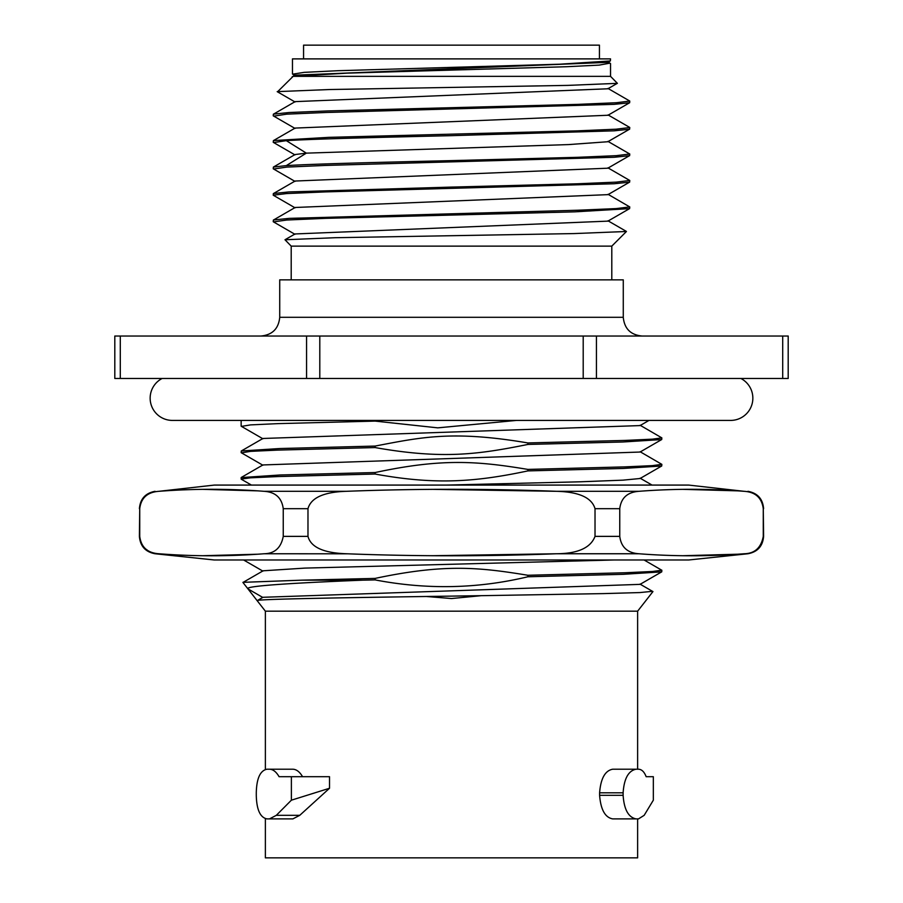 <?xml version="1.0" encoding="UTF-8"?>
<svg xmlns="http://www.w3.org/2000/svg" width="903" height="903" viewBox="0 0 903 903"><rect width="100%" height="100%" fill="white"/><g stroke="black" fill="none" stroke-linecap="round" stroke-linejoin="round"><path stroke-width="1.35" d="M257.547 600.45L262.886 597.289L640.103 584.365M262.908 570.809L304.898 568.1L614.006 559.984M262.773 597.436L247.953 588.88C244.126 586.024 291.658 583.022 362.78 580.166L301.918 580.166L375.117 578.405C444.942 563.551 479.617 567.389 527.883 575.267L625.158 572.75L652.474 571.486L661.854 570.222L661.741 571.859L623.16 574.319L527.883 576.769C477.755 588.79 426.837 589.828 375.117 579.907L362.78 580.166M347.644 491.255L346.278 491.311C416.43 488.625 486.582 488.625 556.722 491.311L638.895 491.311C673.977 488.625 709.047 488.625 744.128 491.311L688.696 485.08L214.304 485.08L158.872 491.311C147.403 492.169 141.026 497.959 139.728 508.694L139.401 536.371C140.202 546.146 145.417 551.947 155.056 553.753L214.304 559.984L688.696 559.984L747.944 553.753C757.583 551.947 762.798 546.146 763.599 536.371L763.272 536.461M301.918 580.166L242.963 582.333M652.474 591.318L639.843 592.571L603.249 593.61L481.231 595.675L451.444 598.542M451.5 598.542L426.318 596.488L481.231 595.675M426.318 596.488C330.882 597.865 253.743 599.287 257.163 600.676L242.918 582.435M375.117 579.907L375.117 578.405M527.883 575.267L527.883 576.769M661.854 437.887L661.718 439.547L622.878 441.996L527.883 444.445L527.883 442.944L625.181 440.416L652.384 439.163L661.854 437.887L640.114 425.257M640.114 451.726L661.854 464.356L652.327 465.632L625.011 466.885L527.883 469.413L527.883 470.903L623.059 468.454L661.718 466.004L661.854 464.356M527.883 470.903C476.626 481.75 436.115 485.261 375.117 474.041L375.117 472.54C442.143 458.16 477.71 461.106 527.883 469.413M527.883 444.445C478.037 454.491 442.651 459.469 375.117 447.572L375.117 446.071C421.735 437.154 452.719 430.234 527.883 442.944M516.527 420.414L437.774 427.853L375.117 421.103L375.117 420.414M265.369 769.435L265.369 611.173L637.631 611.173L652.959 591.555M637.631 818.897L637.631 857.85L265.369 857.85L265.369 818.682M269.5 818.897L292.854 818.897L299.762 815.319L329.527 788.263L291.376 800.193L276.318 815.319L269.5 818.897L266.949 818.897C260.166 817.508 256.61 809.641 256.283 795.306L256.283 792.811C256.61 778.476 260.166 770.609 266.949 769.209L269.5 769.209C273.101 769.345 276.284 771.851 279.072 776.704L291.376 776.704L291.376 800.193M290.303 769.209L292.854 769.209C296.455 769.333 299.694 771.828 302.573 776.704M291.376 776.704L329.527 776.704L329.527 788.263M599.603 795.306C600.732 809.641 605.1 817.508 612.697 818.897L636.051 818.897C628.398 817.339 624.086 809.472 623.115 795.306L599.603 795.306L599.603 792.811C600.732 778.488 605.1 770.62 612.697 769.209L638.5 769.209C641.717 769.333 644.268 771.828 646.164 776.704L653.332 776.704L653.332 800.193L644.178 815.319L638.5 818.897L636.051 818.897M638.5 769.209L612.697 769.209M623.115 795.306L623.115 792.811C624.086 778.634 628.398 770.767 636.051 769.209M269.5 769.209L292.854 769.209M638.5 818.897L615.135 818.897M375.117 472.54L279.941 474.989L241.146 477.597L241.146 479.087L250.413 477.834L277.763 476.57L375.117 474.041M241.473 452.854L250.492 451.365L277.831 450.1L375.117 447.572M375.117 446.071L279.885 448.531L241.282 450.981L241.146 452.629M375.117 421.103L277.842 423.631L250.526 424.895L241.473 426.397M445.913 485.08L580.211 481.796L623.025 480.148L640.08 478.511M262.908 464.943L640.08 452.042M262.908 438.474L640.08 425.584M158.872 491.311C193.953 488.625 229.023 488.625 264.105 491.311L346.278 491.311C323.726 492.011 310.959 497.801 307.979 508.694L307.979 536.371C310.79 547.195 323.545 552.986 346.278 553.753C416.43 556.451 486.582 556.451 556.722 553.753C577.931 553.573 590.686 547.782 595.021 536.371L595.021 508.694C591.826 497.711 579.071 491.921 556.722 491.311L432.131 489.347M638.895 491.311C627.427 492.169 621.05 497.959 619.751 508.694L619.751 536.371C621.151 547.195 627.54 552.986 638.895 553.753C673.977 556.451 709.047 556.451 744.128 553.753C754.727 553.573 761.105 547.782 763.272 536.371L763.272 508.694C761.827 497.846 755.45 492.045 744.128 491.311M139.728 508.694L139.728 536.371C141.128 547.195 147.516 552.986 158.872 553.753C193.953 556.451 229.023 556.451 264.105 553.753C274.704 553.573 281.081 547.782 283.249 536.371L283.249 508.694C281.804 497.846 275.426 492.045 264.105 491.311M155.056 553.753L158.815 553.753M147.212 550.051L146.388 549.464M145.078 548.369L144.108 547.421M142.55 545.468L141.365 543.448M140.8 542.139L140.112 539.859M257.615 554.216L202.486 555.729M257.615 490.848L202.486 489.347M638.895 553.753L556.722 553.753L432.131 555.717M347.644 553.81L264.105 553.753M737.638 554.216L682.51 555.729M737.638 490.848L682.51 489.347M740.878 378.47A22.225 22.225 0 0 1 730.64 420.414L172.36 420.414A22.225 22.225 0 0 1 162.122 378.47M596.443 378.47L114.805 378.47L114.805 336.029L788.195 336.029L788.195 378.47L596.443 378.47L596.443 336.029M623.273 317.303L623.273 279.851L279.727 279.851L279.727 317.303L623.273 317.303C624.391 328.669 630.633 334.911 641.999 336.029M291.206 279.851L291.206 246.135L611.794 246.135L626.445 231.484L573.913 233.584L334.99 237.715L284.987 239.758L294.942 234.001M611.794 279.851L611.794 246.135M273.575 169.008L286.827 167.089L325.396 165.43L614.142 157.28L629.617 155.677L629.775 154.007L616.218 155.666L577.672 157.314L451.5 160.621C380.75 162.28 312.088 163.951 286.296 165.621L273.395 167.055L273.225 168.737M273.53 221.912L286.782 220.016L325.486 218.357L574.805 211.844L629.594 208.627L629.775 206.945L616.162 208.593L577.638 210.241L289.084 218.379L273.395 219.993L273.225 221.675M451.5 187.09L288.779 191.933L273.349 193.547L273.225 195.206L286.657 193.558L325.769 191.887L614.198 183.749L629.639 182.135L629.775 180.476L616.343 182.124L577.254 183.794L451.5 187.09M273.823 195.545L273.225 195.206M273.643 142.561L286.296 140.654C312.088 138.983 380.75 137.312 451.5 135.653L613.961 130.833L629.605 129.219L629.775 127.549L616.162 129.197L577.615 130.845L328.636 137.358L273.406 140.586L273.225 142.279M273.756 116.137L286.657 114.162L325.757 112.491L614.051 104.353L629.628 102.75L629.775 101.08L616.331 102.728L577.254 104.398L327.812 110.922L288.892 112.536L273.372 114.15L273.225 115.81M291.206 246.135L284.987 239.758M295.021 233.956L607.956 221.133M295.044 207.487L608.001 194.642M294.999 181.04L607.967 168.195M295.044 154.548L306.331 153.138L568.676 144.582L607.956 141.726M629.199 180.137L629.775 180.476M608.046 194.303L629.775 206.945M629.177 153.668L629.775 154.007M295.044 128.079L607.979 115.257M295.01 101.633L607.99 88.776M295.01 75.175L607.945 62.341M277.492 91.835L293.125 76.36L347.012 73.143L566.508 66.72L599.129 65.118L609.965 63.154M277.187 91.632L329.516 89.532L567.705 85.39L617.392 83.347L610.541 76.36L610.541 63.515M292.459 73.978L292.459 58.887L610.541 58.887L610.349 60.952L559.736 64.203L337.666 70.716L304.187 72.353L292.617 74.159M610.541 76.36L293.125 76.36M303.566 58.887L303.566 45.15L599.434 45.15L599.434 58.887M276.318 815.319L299.762 815.319M623.115 792.811L599.603 792.811M744.128 553.753L747.944 553.753M619.751 536.371L595.021 536.371M307.979 536.371L283.249 536.371M763.599 536.371L763.272 508.694M619.751 508.694L595.021 508.694M307.979 508.694L283.249 508.694M583.203 336.029L583.203 378.47M782.709 336.029L782.709 378.47M319.797 336.029L319.797 378.47M306.557 336.029L306.557 378.47M120.291 336.029L120.291 378.47M286.296 165.621L306.331 153.138L286.296 140.654M243.618 559.984L262.897 571.125M640.08 584.343L661.718 571.847M644.211 560.063L661.515 570.075M243.02 582.424L263.055 570.843M652.869 591.544L639.99 584.094M257.242 600.642L262.942 597.346M265.369 611.173L257.163 600.676M637.631 769.209L637.631 611.173M241.146 426.16L241.146 420.414M251.395 485.058L241.27 479.211M661.707 466.004L640.103 478.488M241.27 452.742L262.908 465.237M661.707 439.535L640.103 452.019M241.282 426.284L262.908 438.779M648.997 420.414L640.092 425.561M652.045 485.08L640.114 478.184M262.92 464.955L241.282 477.461M262.92 438.486L241.282 450.992M763.599 508.694C762.798 498.919 757.583 493.128 747.944 491.311M155.056 491.311C145.417 493.128 140.202 498.919 139.401 508.694M279.727 317.303C278.609 328.669 272.367 334.911 261.001 336.029M607.979 220.783L626.389 231.428M295.067 207.532L273.485 220.016M294.999 181.085L273.372 193.592M607.922 167.834L629.572 180.363M294.976 154.594L273.406 167.066M273.361 221.822L294.942 234.295M629.583 208.604L607.979 221.088M273.406 195.308L295.067 207.837M629.639 182.113L608.046 194.596M273.417 168.906L294.999 181.39M629.583 155.621L607.922 168.139M273.372 142.403L294.976 154.898M607.933 141.376L629.594 153.905M295.021 128.124L273.417 140.62M608.058 114.918L629.639 127.391M295.055 101.678L273.406 114.207M607.956 88.426L629.572 100.933M294.942 75.22L292.132 76.834M607.945 61.991L610.338 63.368M607.933 141.681L629.572 129.174M295.021 128.429L273.383 115.923M608.058 115.212L629.673 102.716M295.055 101.994L277.266 91.7M607.956 88.731L617.359 83.302M294.942 75.502L292.572 74.136M607.956 62.296L610.281 60.941"/></g></svg>
